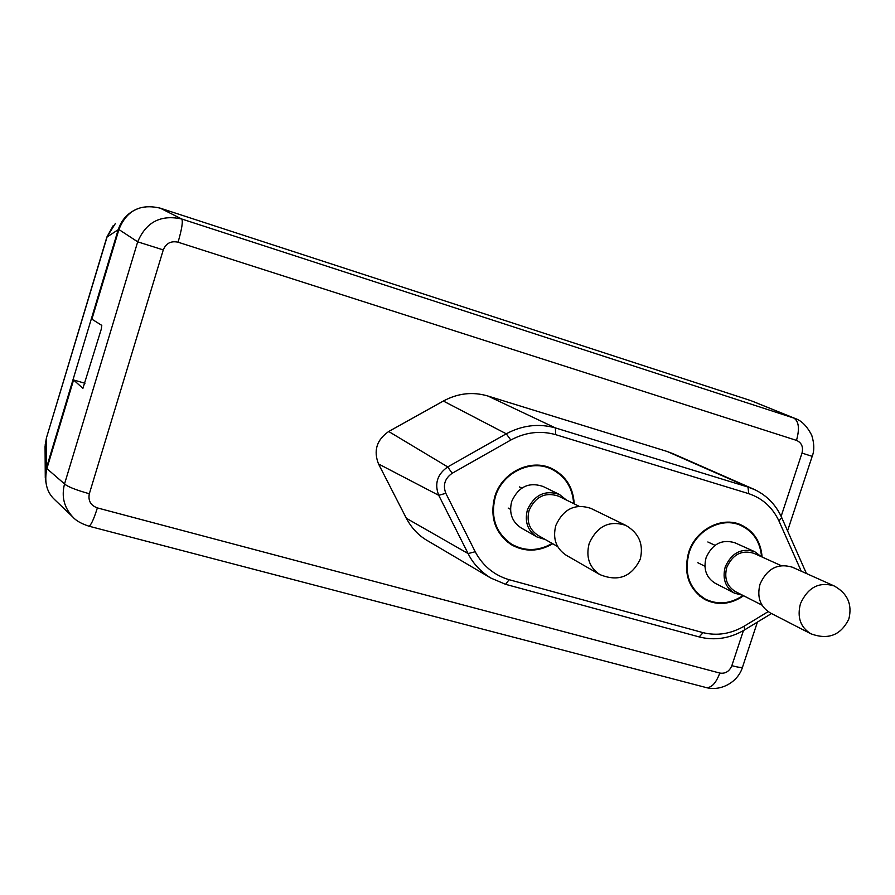 <?xml version="1.0" encoding="UTF-8"?>
<svg xmlns="http://www.w3.org/2000/svg" width="895" height="895" viewBox="0 0 895 895"><rect width="100%" height="100%" fill="white"/><g stroke="black" fill="none" stroke-linecap="round" stroke-linejoin="round"><path stroke-width="1.34" d="M115.477 223.325L107.143 236.727L46.495 437.7L106.863 237.108L118.207 229.702L46.574 467.436L45.365 479.474L46.585 485.638M118.207 229.702C122.011 218.447 129.562 211.108 140.873 207.674L148.268 206.555M388.698 431.502L447.724 466.921L506.257 433.795C522.389 425.203 538.779 423.245 555.426 427.922L748.007 487.059L667.189 451.483L487.876 396.015C472.717 391.529 457.882 393.207 443.349 401.038L388.698 431.502C376.717 439.825 373.327 450.644 378.518 463.957L406.341 518.261C411.443 527.882 418.289 535.244 426.881 540.334L428.246 541.128M667.189 451.483L673.286 453.81M781.134 516.337L802.009 453.083L812.179 456.349C814.45 450.711 814.316 443.741 811.787 435.417C807.122 426.255 801.573 420.616 795.14 418.491L181.719 218.995C160.776 214.442 146.098 222.049 137.696 241.829L64.541 483.926C61.307 496.524 64.048 507.521 72.775 516.952L72.775 516.952C75.874 520.599 81.244 523.664 88.885 526.17L88.795 526.148M802.009 453.083C803.464 446.929 801.618 442.689 796.494 440.385C799.761 428.66 798.843 421.198 793.742 417.987L752.572 401.307M750.357 400.468L160.294 208.177C140.28 203.445 126.486 210.571 118.912 229.534L91.894 319.179L101.795 325.388L101.336 328.98L82.933 388.318M72.764 516.952L54.595 499.567C46.663 492.194 44.09 481.879 46.876 468.6L73.58 379.972L82.81 388.285M73.58 379.972L84.947 383.25M55.568 500.495L54.863 499.824M700.192 596.462L700.751 596.641M507.342 541.934L509.344 542.773M549.317 468.074L547.505 466.888M762.104 557.026C760.851 541.654 753.758 530.914 740.847 524.794C721.627 516.012 695.493 529.762 688.591 552.573C683.265 573.494 688.702 589.145 704.924 599.538C717.857 605.77 730.745 604.505 743.6 595.746M768.134 611.654L744.192 626.187C730.801 633.917 717.096 636.076 703.067 632.653L509.121 579.703C494.096 575.205 482.785 565.875 475.211 551.734L445.822 493.302C442.712 485.124 444.826 478.445 452.176 473.276L510.81 440.027C525.488 432.195 540.423 430.394 555.605 434.634L748.723 493.66C762.473 498.302 772.53 507.387 778.93 520.935L801.249 571.2M574.221 503.863C573.236 487.451 565.763 475.681 551.801 468.544C530.847 458.162 501.927 472.202 494.812 496.524C489.61 517.12 495.036 533.14 511.101 544.585C524.705 552.204 538.589 551.935 552.752 543.768M698.827 636.826L505.597 584.323L490.65 577.969C480.223 571.245 472.705 563.112 468.119 553.569L475.211 551.734M748.723 493.66L748.007 487.059L755.324 489.923M552.181 543.444C538.309 551.309 524.727 551.521 511.448 544.07C495.606 532.805 490.247 517.008 495.371 496.691C502.397 472.694 530.914 458.855 551.566 469.114C565.204 476.084 572.565 487.574 573.639 503.583M743.063 595.477C730.465 603.924 717.857 605.109 705.226 599.035C689.217 588.787 683.847 573.359 689.116 552.73C695.918 530.232 721.694 516.672 740.635 525.354C753.243 531.317 760.213 541.788 761.555 556.779M754.664 551.656L734.929 542.784C721.952 538.924 712.342 543.869 706.11 557.641C703.179 569.153 706.256 577.711 715.318 583.327L734.571 593.195C725.33 587.467 722.209 578.707 725.218 566.915C731.618 552.819 741.429 547.729 754.664 551.656L761.242 556.634M781.111 565.618L753.948 553.334C741.754 549.698 732.703 554.374 726.796 567.374C724.021 578.248 726.908 586.314 735.444 591.595L761.981 605.121M742.559 595.22L734.571 593.195M559.442 494.476L543.03 486.444C528.844 481.745 518.406 486.746 511.705 501.446C508.83 512.936 511.94 521.74 521.047 527.86L536.922 536.944C527.614 530.69 524.448 521.673 527.401 509.893C534.281 494.834 544.965 489.688 559.442 494.476L566.39 500.003M545.402 539.584L536.922 536.944M579.009 506.223L558.659 496.199C545.301 491.758 535.456 496.49 529.102 510.385C526.372 521.248 529.314 529.56 537.906 535.322L557.641 546.543M810.859 633.772L770.159 612.851C760.101 606.586 756.734 596.987 760.068 584.043C767.104 568.549 777.844 562.933 792.288 567.184L834.062 585.901C819.059 581.504 807.861 587.422 800.466 603.666C796.953 617.226 800.41 627.261 810.859 633.772C828.222 640.182 840.897 635.237 848.874 618.926C852.432 604.304 847.487 593.296 834.062 585.901M599.84 574.568L566.121 555.191C555.974 548.333 552.539 538.432 555.817 525.488C563.391 508.908 575.093 503.214 590.935 508.405L625.896 525.432C609.383 520.04 597.144 526.047 589.178 543.466C585.722 557.048 589.268 567.419 599.84 574.568C618.121 582.052 631.59 576.939 640.227 559.218C643.818 544.428 639.041 533.163 625.896 525.432M45.276 478.109L45.063 446.616L46.305 438.863L46.574 467.436M796.494 440.385L178.071 242.209C170.99 240.688 166.056 243.25 163.27 249.918L89.332 493.749C87.978 500.685 90.663 505.406 97.376 507.912L719.793 673.062C725.353 673.901 729.369 671.44 731.841 665.69L743.432 630.572M719.793 673.062C716.022 683.153 711.491 687.986 706.211 687.573L705.965 687.517M731.841 665.69C738.196 667.357 741.765 667.838 742.526 667.144L742.581 666.988M812.179 456.349L787.578 530.824M178.071 242.209C181.898 228.93 183.117 221.199 181.719 218.995L160.294 208.177M163.27 249.918L137.696 241.829L118.912 229.534M89.332 493.749C75.84 489.957 67.572 486.679 64.541 483.926L46.876 468.6M97.376 507.912C93.706 519.503 90.876 525.589 88.885 526.17L706.2 687.573C720.9 691.578 738.017 682.124 742.526 667.144L757.405 622.103M406.341 518.261L468.119 553.569L438.729 495.315L445.822 493.302M378.518 463.957L438.729 495.315C434.299 483.714 437.297 474.249 447.724 466.921L452.176 473.276M426.893 540.323L490.65 577.969L505.597 584.323L509.121 579.703M699.14 636.938L703.067 632.653M744.696 629.823L744.192 626.187M805.824 571.972L805.724 573.203M781.648 517.467L806.429 573.516M781.715 517.623L778.93 520.935M487.876 396.015L555.426 427.922L555.605 434.634M510.81 440.027L506.257 433.795L443.349 401.038M45.13 445.207L46.417 437.979M113.206 225.652L106.897 237.007M795.14 418.491L751.666 400.938M771.49 613.534L744.797 629.767C730.096 638.459 714.87 640.854 699.118 636.938M781.704 517.59C775.719 504.388 766.288 494.879 753.422 489.05L672.145 453.317M545.424 466.284L551.566 469.114M505.686 540.535L511.448 544.07M734.884 522.915L740.635 525.354M699.722 596.092L705.226 599.035M715.027 545.312L707.856 541.978M704.902 566.244L697.831 562.731M521.796 488.111L519.436 486.914M510.53 509.367L508.203 508.08"/></g></svg>

